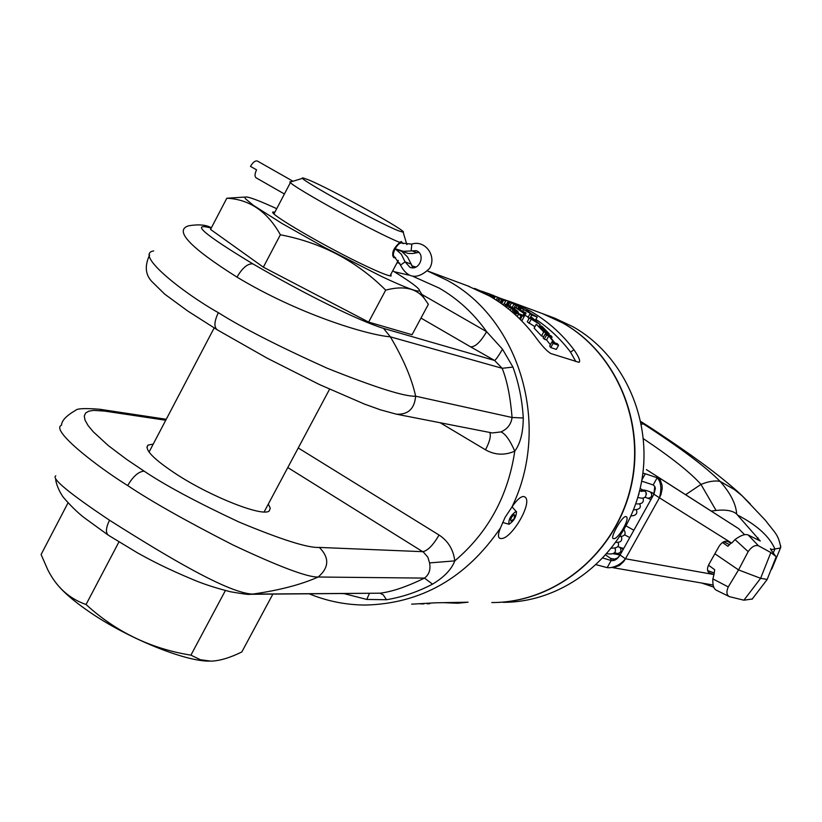 <?xml version="1.0" encoding="UTF-8"?>
<svg xmlns="http://www.w3.org/2000/svg" width="822" height="822" viewBox="0 0 822 822"><rect width="100%" height="100%" fill="white"/><g stroke="black" fill="none" stroke-linecap="round" stroke-linejoin="round"><path stroke-width="1.23" d="M780.705 545.633L780.489 547.976L771.683 549.599L771.468 550.761M772.32 567.786L771.108 569.523M640.153 488.412L642.886 490.169M711.287 511.089L716.065 510.431C725.929 509.455 732.792 510.657 736.666 514.058L760.278 541.03L748.205 534.999C745.256 533.745 740.858 535.276 735.012 539.571L731.693 543.106L727.234 541.379C724.316 540.753 721.531 542.499 718.88 546.62L708.944 564.303C706.982 568.228 707.012 571.023 709.026 572.667L713.989 574.557L714.688 569.728L708.492 565.187M731.21 542.921L727.881 546.291L722.517 542.489M729.463 544.647L723.74 541.76M728.888 542.017L730.82 543.291M714.873 553.771L738.546 569.913L748.164 551.624C751.637 546.753 755.048 544.791 758.408 545.746L770.851 552.559L776.215 556.699M713.763 587.155L701.813 583.045M752.284 598.991L743.91 600.194L729.412 596.649C726.545 595.066 726.155 591.83 728.261 586.918L738.546 569.913L760.617 578.318L767.173 579.438M641.879 479.935L645.301 473.77L657.179 477.757L653.171 484.959L654.744 486.326L655.37 488.34L653.932 494.197L659.429 497.803L660.929 494.7L662.203 488.658L662.059 485.196L660.261 480.017L656.984 476.452L657.179 477.757C661.114 481.98 661.864 488.669 659.429 497.803L625.47 558.775L713.989 574.557L712.88 578.883C712.53 585.377 713.804 589.22 716.722 590.391L729.412 596.649M713.907 572.862L707.619 570.56M659.429 497.803L731.693 543.106M663.19 480.325L738.567 528.608L744.65 534.721M645.301 473.77L642.917 473.123M646.421 469.598L738.084 528.289M653.171 484.949L641.663 481.117M654.764 486.347L653.932 494.197L620.076 555.025L625.47 558.775C621.206 563.933 615.955 566.923 609.739 567.735L607.181 567.642L611.147 560.512L610.612 558.446L614.979 559.217M621.432 547.884L623.097 549.599M620.394 554.449L617.363 553.555M605.804 555.086L611.229 558.816L613.818 559.381L617.558 557.974L620.076 555.025C617.353 559.299 614.373 561.128 611.147 560.512L603.071 558.076M625.47 558.775L623.672 561.601L619.408 565.515L613.942 567.468M613.068 553.709L620.107 554.973L613.418 553.525M596.371 564.755L607.181 567.642M653.901 494.258L652.206 492.758M649.596 498.903L651.147 499.201M638.334 495.44L639.197 492.275M638.766 494.813L639.228 492.162M494.68 602.505C556.196 601.653 614.846 553.525 630.577 488.782C646.606 424.111 617.034 353.285 562.916 323.015L544.554 314.394L554.727 318.176L572.862 326.683C626.724 356.779 655.894 427.419 639.403 491.484C623.22 555.641 564.19 602.66 503.013 602.321M554.727 318.176L552.949 317.508M625.84 516.555C622.264 515.754 609.821 537.835 613.222 538.585L613.551 538.667C618.062 539.787 630.608 518.127 626.138 516.637L625.84 516.555M491.782 602.536C553.73 602.896 613.551 555.189 629.96 490.087C646.698 425.066 617.147 353.398 562.608 322.902L542.448 313.614M505.849 300.996L503.444 304.664L505.849 300.934L501.194 298.622L510.894 301.91L529.985 310.88C547.092 320.621 561.755 333.598 573.992 349.802C578.883 356.861 580.579 361.043 579.078 362.358L550.884 353.563C547.062 351.395 541.862 345.805 535.307 336.784C522.494 319.727 507.143 306.092 489.244 295.858L467.307 285.727M511.89 507.102C516.606 500.105 520.501 496.57 523.552 496.498L524.292 496.704C534.454 500.454 510.894 540.825 500.536 538.451L499.694 538.256C497.813 537.126 498.081 533.673 500.485 527.909L505.068 517.387L511.89 507.102C551.531 426.248 519.966 319.398 447.363 280.425L427.656 271.034M411.637 604.17L435.28 602.814L468.088 602.197L457.772 603.245L443.448 602.66M575.842 361.567L570.519 352.083C560.696 339.106 549.178 328.235 535.975 319.45M530.344 317.549L531.711 315.042L537.269 317.066L535.009 320.703M529.121 318.402L527.96 317.58L529.995 313.829L532.738 314.826L521.22 308.168L528.803 312.309L526.851 310.243L530.837 313.49L537.269 317.066M528.227 317.097L524.878 315.175M558.57 345.271L556.319 349.391L550.791 347.572L549.671 346.041L551.922 341.911L554.162 342.661L548.767 335.921L546.507 335.15L545.315 333.763L550.884 335.684L552.076 337.061L549.476 336.167L554.871 342.908L557.45 343.771L558.57 345.271L553.052 343.421L551.922 341.911M550.38 344.726L546.579 339.948L544.308 339.188L543.126 337.78L545.315 333.763M543.722 336.691L541.534 335.941L534.136 328.142L536.273 324.228L543.219 330.855L544.77 331.4L540.116 326.108L545.479 331.646L547.38 332.304L541.893 326.221L549.291 333.876L543.712 331.944L536.273 324.228M534.937 326.683L527.251 321.834L529.347 317.97L531.485 317.097L540.208 324.618L529.347 317.97M503.444 304.664L502.334 304.263M520.295 319.481L521.919 316.48L519.391 314.713L524.231 316.449L522.124 320.344L520.645 319.83M531.711 315.042L529.995 313.829M517.079 305.733L508.15 301.191L522.741 308.045L517.079 305.733L516 307.716M512.229 303.164L520.932 307.161L512.229 303.164M535.934 321.782L531.998 318.391L530.714 318.895L535.934 321.782M524.6 313.85L515.199 307.366L526.059 312.987L520.942 311.127L524.6 313.85L523.522 315.843M505.479 300.893L492.84 295.324L501.194 298.622M493.498 295.571L481.826 291.224M493.539 295.499L492.553 295.098M487.354 293.166L490.529 294.348M517.963 312.36L517.85 311.466L513.318 307.973L505.972 304.335L512.959 309.699L517.963 312.36L517.5 313.223M514.51 310.377L507.534 305.281L514.562 309.051L516.884 311.24L514.51 310.377M521.919 316.48L516.709 312.935L522.566 315.042L524.231 316.449M486.922 294.574L487.333 293.814L474.202 288.43M487.333 293.814L474.921 288.553M522.689 311.281L523.593 309.606M520.059 310.326L521.22 308.168M526.45 310.993L526.851 310.243M513.812 308.312L515.62 304.983M512.25 307.305L513.966 304.14M517.583 308.774L518.774 306.575M518.579 309.452L519.853 307.099M519.391 310.017L520.758 307.49M522.258 308.712L522.556 308.147M522.504 308.846L522.864 308.199M506.455 304.335L508.15 301.191M506.619 304.397L508.294 301.294M507.431 304.695L509.054 301.695M508.458 305.157L510.061 302.188M509.876 305.887L511.5 302.897M551.336 338.407L552.076 337.061M544.308 339.188L546.507 335.15M546.579 339.948L548.767 335.921M550.791 347.572L553.052 343.421M540.763 326.745L541.184 325.964M539.047 326.498L539.396 325.861M541.534 335.941L543.712 331.944M548.716 334.934L549.291 333.876M528.998 323.354L531.104 319.481M539.509 325.892L540.208 324.618M531.495 319.326L531.998 318.391M523.018 315.422L523.994 313.634M514.449 308.753L515.199 307.366M524.2 316.419L526.059 312.987M491.762 297.328L492.84 295.324M492.255 297.626L493.364 295.571M492.984 298.067L494.145 295.92M494.063 298.725L495.296 296.444M496.19 300.071L497.587 297.492M497.474 300.914L498.975 298.139M498.635 301.684L500.238 298.725M500.002 302.619L501.739 299.413M500.906 303.246L502.735 299.845M501.677 303.791L503.609 300.205M487.425 294.841L488.165 293.475M488.864 295.643L489.717 294.06M489.82 296.187L490.755 294.461M490.631 296.66L491.648 294.8M515.322 314.754L516.843 311.949M517.778 313.316L518.302 312.35M517.819 313.336L518.394 312.268M504.965 306.195L505.972 304.335M505.109 306.308L506.054 304.551M505.653 306.709L506.568 305.024M506.763 307.572L507.657 305.907M508.356 308.836L509.28 307.13M510.154 310.295L511.15 308.466M511.87 311.723L512.959 309.699M513.01 312.709L514.202 310.5M513.966 313.542L515.271 311.137M514.541 314.055L515.928 311.497M508.541 306.318L508.88 305.681M509.465 307.017L509.928 306.154M511.274 308.322L511.859 307.243M512.383 309.072L512.99 307.952M514.007 310.069L514.562 309.051M515.466 310.829L515.877 310.069M515.589 315.011L516.709 312.935M517.223 316.511L518.394 314.353M519.514 318.71L520.922 316.121M486.326 294.245L486.686 293.577M486.994 294.615L487.61 293.475M165.746 420.248L104.538 411.082L99.554 409.233M420.987 318.083L470.626 346.863C475.27 347.028 480.593 341.962 486.614 331.677L502.509 349.216L512.959 367.095C518.836 383.391 522.278 400.355 523.265 417.997C523.172 432.516 520.347 443.561 514.778 451.155C504.677 455.563 494.916 455.111 485.494 449.809L440.191 422.755M470.626 346.863L494.597 360.468C495.779 359.861 498.42 356.111 502.509 349.216M211.233 228.095C189.851 222.238 203.753 234.167 252.919 263.893C306.534 295.108 359.091 320.868 383.535 328.399L390.378 336.845C403.479 359.091 411.904 378.87 415.634 396.194C404.876 396.8 375.418 387.491 327.259 368.256C278.329 346.175 242.028 327.649 218.344 312.668C183.45 293.094 133.596 253.936 153.693 250.926M226.81 198.225L210.545 229.41L263.348 267.171L368.636 322.101L412.048 334.729L428.375 304.304L424.614 298.859C416.631 288.296 403.653 285.378 385.703 290.125C356.625 261.098 321.515 242.644 280.374 234.773C267.356 211.48 249.498 199.294 226.81 198.225L245.007 197.064M287.792 467.554L423.536 552.199L427.882 557.275L429.567 562.916L454.802 560.871C451.535 569.42 444.106 577.178 432.536 584.154C417.792 591.891 402.441 597.08 386.463 599.731L366.756 599.443L344.058 593.607M429.567 562.916C430.81 569.512 429.125 574.578 424.491 578.102C406.89 586.703 392.053 591.737 380 593.196L250.731 594.285M386.463 599.731L383.288 594.902L380 593.196L252.642 594.101C228.362 593.104 168.962 557.871 109.521 520.234C105.699 528.176 105.452 533.262 108.761 535.461L137.356 552.785C149.45 559.484 164.544 567.694 193.478 579.808C203.712 584.113 215.991 588.079 230.304 591.727C242.829 593.926 249.436 594.779 250.135 594.296L252.642 594.101C279.316 590.309 301.171 584.617 318.196 577.013L424.491 578.102L432.536 584.154M369.438 593.422L366.756 599.443M344.911 593.607L341.798 593.628M166.25 419.282L99.822 409.274C85.241 408.123 77.176 408.462 75.634 410.301C66.325 415.716 61.619 420.679 61.537 425.19C49.916 429.916 96.852 466.444 127.698 485.566C150.765 501.081 185.906 520.901 233.109 545.037C279.305 566.759 307.664 577.424 318.196 577.013C329.17 567.529 329.55 557.665 319.326 547.431L422.755 551.675C427.625 550.822 433.06 545.274 439.061 535.03C448.093 540.948 453.343 549.558 454.802 560.861C488.042 532.666 508.037 496.098 514.778 451.155C509.979 440.202 505.376 433.79 500.988 431.91L492.316 432.958L396.882 414.278M109.521 520.234C69.069 493.169 51.149 478.353 55.783 475.794M104.538 411.082L93.574 410.384L88.889 411.154L85.652 412.983L84.286 415.973L85.036 420.176L88.057 425.508L93.194 431.725L108.257 445.545L126.557 459.344L144.148 471.15C164.657 485.021 196.294 501.985 239.068 522.062C281.371 539.674 308.127 548.13 319.326 547.431M268.301 504.102L270.274 508.191L269.287 510.852C263.595 517.367 212.107 497.382 176.812 474.479C153.519 459.159 143.953 449.357 148.114 445.062L153.231 444.096M390.029 275.884L398.29 260.41M406.941 244.617L406.623 243.744M395.495 257.533L393.748 257.666C391.251 253.412 393.286 248.347 399.841 242.449L401.249 241.504L403.191 243.723M290.824 181.775C279.326 179.617 372.808 231.701 399.841 242.449M398.619 230.828L403.15 232.205C409.171 232.215 330.896 188.947 308.538 179.864L303.431 178.055C291.358 174.911 377.514 222.711 398.619 230.828M390.953 274.158L391.077 276.028C388.015 275.802 379.641 272.462 365.924 266.009C327.022 247.823 266.575 212.528 273.13 211.994L274.938 212.066M392.741 270.798C410.753 281.905 419.693 288.532 419.549 290.7C418.172 292.416 405.667 287.751 382.035 276.695L324.618 247.473L282.234 223.615L253.32 205.315L245.254 198.585L244.905 197.136L246.99 197.003C251.768 197.876 261.673 201.77 276.706 208.696M368.636 322.101L385.703 290.125M263.348 267.171L280.374 234.773M383.535 328.399L494.597 360.468L502.15 368.297C507.03 380.288 510.339 396.687 512.085 417.494C511.13 424.244 507.431 429.053 500.988 431.91M218.344 312.668C214.162 321.494 213.833 327.238 217.378 329.889L267.212 358.197L319.234 384.449L364.465 404.085L380.524 409.849L396.44 414.196C408.123 414.771 414.524 408.77 415.634 396.194L512.085 417.494L523.265 417.997M211.377 227.828L211.305 227.797C206.343 224.817 198.832 224.139 188.752 225.762C173.658 230.222 189.738 247.34 236.983 277.117C298.006 313.912 366.252 334.801 390.378 336.845L502.15 368.297L512.959 367.095M272.853 594.131L241.822 651.959C229.934 657.816 219.638 660.878 210.935 661.145L200.424 659.737L190.91 655.155C150.847 648.712 115.892 631.83 86.053 604.509C69.254 598.663 56.513 587.114 47.81 569.852L41.1 554.511L68.041 502.817M225.392 590.535L190.91 655.155M209.209 661.135C184.734 661.381 127.944 638.355 89.855 612.205C73.641 601.139 62.236 591.224 55.639 582.449M118.933 541.955L86.053 604.509M516.452 511.531C516.432 516.678 513.966 520.922 509.044 524.251L508.931 524.241C508.397 519.494 510.791 515.219 516.093 511.397L512.055 506.866M511.14 520.953L510.534 519.74L511.787 517.007L513.627 514.901L514.675 515.024M430.06 603.132L429.731 603.738L427.132 603.79M423.916 603.903L419.908 603.862M411.617 244.124L401.866 243.065C399.893 242.634 397.663 244.535 395.156 248.789L401.331 254.224L405.071 261.858L409.901 267.294C419.487 271.394 426.115 254.121 416.261 250.669L403.376 251.327L395.156 248.789C393.163 252.888 392.865 255.539 394.272 256.731L400.406 264.859M284.422 193.992L256.166 177.85C254.532 176.535 254.666 173.863 256.546 169.835L250.484 166.383C252.909 162.242 255.231 160.465 257.44 161.061L257.533 161.112M418.83 252.364L413.034 253.484L408.195 253.433L398.033 250.135M402.05 251.666L407.507 256.937L413.055 267.767M737.868 515.24C757.093 525.227 769.443 536.478 774.93 548.993L773.153 553.257M626.076 525.916L633.875 530.231M685.651 494.69L700.971 484.415L716.065 510.431M643.523 438.784C671.389 457.464 690.542 472.681 700.971 484.415C708.585 481.353 714.976 480.346 720.144 481.404L734.539 489.635L742.287 495.954L750.229 503.876M641.088 422.416L646.811 425.323M641.468 424.337L643.266 423.823C680 447.579 705.615 466.773 720.144 481.404C730.522 493.21 736.039 504.092 736.666 514.058M757.072 539.386L758.12 537.845M748.205 534.999L758.408 545.746M701.731 583.024L703.971 583.826M712.88 578.883L728.261 586.918M708.41 572.163L709.499 572.893M735.012 539.571L748.164 551.624M618.997 547.072L620.045 547.442C621.853 550.946 620.908 552.97 617.209 553.504L614.466 552.641M615.123 548.315L615.421 550.237M743.91 600.194L760.617 578.318L770.851 552.559M649.976 491.875L650.777 492.193C652.617 495.728 651.641 497.752 647.839 498.245L647.51 498.07M646.441 494.186L645.938 492.255L644.674 491.073L641.201 491.186M309.288 593.864C327.269 601.242 346.041 604.971 365.626 605.054C421.409 603.574 466.362 577.856 500.485 527.909M570.519 352.083L573.992 349.802M394.221 271.702L408.555 275.051M413.384 276.552L439.04 288.008C457.772 298.776 473.626 313.336 486.614 331.677L421.861 294.43M298.242 447.959L439.061 535.03M144.148 471.15C138.569 471.54 133.082 476.349 127.698 485.566M489.748 432.454C491.176 435.845 489.748 441.63 485.494 449.809M252.919 263.893C247.761 263.359 242.449 267.767 236.983 277.117M457.772 603.245L457.669 602.392M416.888 252.693L411.154 250.474L411.873 244.042C425.354 239.705 437.181 256.433 429.464 268.547C417.484 279.912 407.835 278.771 400.489 265.136L405.071 261.858L410.846 264.006M780.489 547.976L771.868 568.875M770.872 570.119L771.55 569.204M629.765 537.619L624.514 534.732M640.913 421.563L645.876 424.727C651.507 428.108 683.452 449.49 696.624 459.231C719.62 475.568 738.043 491.577 742.287 495.954L765.385 520.295C775.886 534.074 778.044 534.074 780.797 547.421M775.454 555.949C770.954 549.99 769.484 547.709 771.057 549.096L771.519 549.897M771.324 550.483L771.683 549.599M738.567 528.608L656.984 476.441M619.747 554.398L620.353 554.531M621.504 547.894L623.764 548.397M617.897 546.62L621.709 547.976M606.996 553.72C613.674 554.665 616.387 552.867 615.144 548.346L615.431 550.175M618.062 542.438C619.603 546.311 617.466 548.202 611.64 548.11M619.891 536.489C624.926 536.252 626.302 533.992 624.001 529.697M621.319 536.519C622.614 540.64 620.816 542.582 615.935 542.345M611.527 567.427L609.739 567.735M612.626 567.622L713.095 584.997M767.09 579.623L776.225 556.669M752.058 599.279L767.029 579.685M649.883 499.057L647.952 498.286M654.168 493.745L652.945 493.056M650.901 499.642L649.801 499.026M652.658 492.902L650.459 492.018C644.767 489.655 641.561 489.347 640.852 491.104M639.588 490.734L641.653 491.443M637.78 497.372C644.027 499.303 646.75 497.598 645.938 492.255L646.441 494.125M636.927 503.917C642.146 504.102 644.181 502.17 643.01 498.142M647.839 498.245L645.054 497.238M636.382 503.814L635.755 503.681M636.403 509.917C637.687 513.709 635.868 515.713 630.947 515.928M633.474 509.856C639.413 509.661 641.479 507.698 639.68 503.978M427.666 271.024L469.27 286.457M510.894 301.91L544.246 314.281M505.879 304.51L504.276 303.914M493.241 295.355L492.183 294.964M489.069 293.803L488.001 293.413M476.144 289.005L475.486 288.769M415.953 267.027L411.565 265.804M399.841 263.225L397.036 262.752M107.888 534.886L84.255 517.737C74.247 510.123 62.184 496.437 62.184 495.532C57.561 488.741 55.269 480.14 55.793 478.979M148.114 445.062L146.922 447.332M264.119 511.942L329.56 389.248M149.049 452.079L214.162 327.937M274.045 213.782L290.505 182.381M403.15 232.205L406.88 244.617M302.804 178.251L291.163 181.806M273.572 213.412L273.13 211.994M419.549 290.7L424.614 298.859M217.378 329.889L187.776 311.045L164.698 294.122L151.793 281.473C145.289 274.579 144.569 265.732 149.635 254.943M508.849 524.21L502.643 522.453M510.924 521.014L514.223 518.785L514.603 514.808M392.639 255.796L394.18 256.68M401.866 243.065L400.037 242.028M292.992 181.251L257.44 161.061"/></g></svg>

